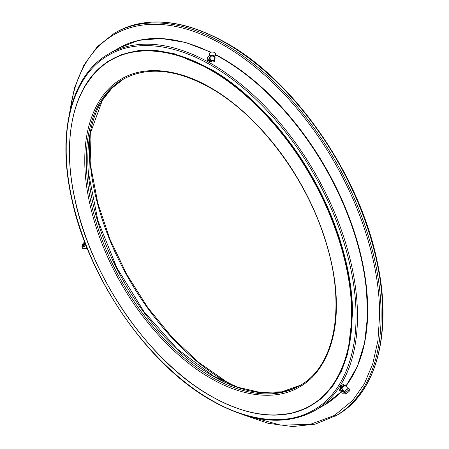 <?xml version="1.0" encoding="UTF-8"?>
<svg xmlns="http://www.w3.org/2000/svg" width="449" height="449" viewBox="0 0 449 449"><rect width="100%" height="100%" fill="white"/><g stroke="black" fill="none" stroke-linecap="round" stroke-linejoin="round"><path stroke-width="0.67" d="M214.341 61.681L214.33 60.744L211.715 61.165L211.732 62.102L214.341 61.681L215.026 59.257M214.33 60.744L214.684 59.807M70.072 111.032A219.993 127.011 60 0 1 224.096 45.501A219.993 127.011 60 0 1 379.652 314.934L377.923 340.645L372.777 363.785L364.319 383.844L352.746 400.379L334.342 415.499L309.967 424.479L280.558 425.096L245.884 415.561M344.473 391.534A2.571 0.578 -39.4 0 1 347.251 389.025A2.571 0.578 -39.4 0 1 348.334 388.705L345.416 385.708A2.211 0.5 140.6 0 0 344.467 385.977A2.211 0.5 140.6 0 0 342.671 387.392A2.211 0.5 140.6 0 0 341.998 388.508L344.159 391.651M345.73 386.028L346.263 385.326L345.663 385.568A2.599 0.584 140.6 0 0 345.64 385.365A2.599 0.584 140.6 0 0 344.316 385.803A2.599 0.584 140.6 0 0 342.301 387.453L341.981 387.06L341.296 387.459A2.924 2.296 33.6 0 0 340.668 388.043A2.924 2.296 33.6 0 0 341.403 391.242A2.924 2.296 33.6 0 0 344.911 391.865L345.202 391.696A3.121 0.702 140.6 0 0 344.49 392.768L344.198 392.937A2.924 2.296 -146.4 0 1 340.69 392.314A2.924 2.296 -146.4 0 1 339.955 389.115L340.668 388.043M346.263 385.326L345.943 384.933L345.433 385.113M346.505 393.425A3.121 0.702 -39.4 0 1 345.163 393.795A3.121 0.702 -39.4 0 1 346.084 392.224A3.121 0.702 -39.4 0 1 348.643 390.203A3.121 0.702 -39.4 0 1 349.984 389.833A3.121 0.702 -39.4 0 1 349.058 391.405A3.121 0.702 -39.4 0 1 346.505 393.425M345.202 391.696L344.883 391.304A3.121 0.702 -39.4 0 1 347.678 389.03A3.121 0.702 -39.4 0 1 349.019 388.66L349.984 389.833M345.64 385.365L345.32 384.978A2.599 0.584 140.6 0 0 343.99 385.41A2.599 0.584 140.6 0 0 341.981 387.06M342.301 387.453L341.616 387.852L340.903 388.924L341.588 388.525A2.599 0.584 140.6 0 0 341.622 388.666A2.599 0.584 140.6 0 0 342.104 388.666M344.883 391.304L344.591 391.472A2.408 1.886 -146.4 0 1 341.403 390.641A2.408 1.886 -146.4 0 1 341.616 387.852M84.867 242.404L84.665 242.426A3.121 2.47 83.4 0 0 83.89 242.684A3.121 2.47 83.4 0 0 82.605 246.058M84.457 248.516A3.121 2.47 83.4 0 0 85.383 248.623L86.331 248.516A3.121 2.47 83.4 0 0 87.106 248.258A3.121 2.47 83.4 0 0 87.157 248.224M85.142 248.291A3.121 2.47 83.4 0 0 86.331 248.516M83.391 246.58A3.121 2.47 -96.6 0 1 83.211 245.844M86.882 247.534A2.924 0.578 158.2 0 1 82.717 248.651L81.959 246.754A2.924 0.578 -21.8 0 1 82.902 245.872L83.508 245.67A3.121 2.47 83.4 0 1 84.833 242.578A3.121 2.47 83.4 0 1 84.917 242.527M81.959 246.754A2.924 0.578 -21.8 0 0 86.124 245.642M83.2 246.619L82.953 246.001M86.085 245.53A2.408 0.477 158.2 0 1 82.953 246.653A2.408 0.477 158.2 0 1 83.217 245.839L83.508 245.67M83.217 245.839L83.548 246.664M210.564 378.165C180.992 361.552 146.222 327.36 121.628 284.284C96.625 241.45 84.395 194.237 84.794 160.327C84.395 125.956 96.625 92.864 121.628 78.901C146.222 64.229 180.992 70.179 210.564 87.707C240.131 104.325 274.9 138.517 299.494 181.592C324.498 224.427 336.728 271.634 336.335 305.55C336.728 339.921 324.498 373.012 299.494 386.976C274.9 401.647 240.131 395.692 210.564 378.165M69.528 151.515C69.084 189.545 82.796 242.477 110.836 290.514C138.415 338.815 177.406 377.16 210.564 395.788C243.717 415.443 282.707 422.122 310.287 405.666C338.327 390.007 352.038 352.903 351.595 314.362C352.038 276.331 338.327 223.394 310.287 175.363C282.707 127.061 243.717 88.717 210.564 70.089C177.406 50.434 138.415 43.755 110.836 60.211C82.796 75.87 69.084 112.968 69.528 151.515M84.311 87.162L94.47 72.985L107.165 61.917L122.072 54.374L138.696 50.574L156.499 50.484L174.857 53.869L211.114 69.342C244.357 88.021 283.448 126.466 311.101 174.891C339.208 223.052 352.959 276.124 352.516 314.255L347.79 353.391L341.543 370.986L332.563 386.353L320.962 398.852L306.976 407.989L291.042 413.456L273.682 415.162M66.222 148.967C65.762 188.036 79.849 242.421 108.658 291.771C136.996 341.397 177.046 380.786 211.114 399.93C245.176 420.124 285.233 426.982 313.57 410.077C342.374 393.992 356.461 355.872 356.006 316.27C356.461 277.201 342.374 222.816 313.57 173.466C285.233 123.845 245.176 84.451 211.114 65.307C177.052 45.119 136.996 38.255 108.658 55.16C79.849 71.251 65.762 109.365 66.222 148.967M211.726 61.827L210.71 61.322M214.089 60.183L214.364 60.626M352.398 376.223A205.597 118.704 -120 0 0 366.188 284.963A205.597 118.704 -120 0 0 243.319 72.149A205.597 118.704 -120 0 0 222.328 58.275M343.418 384.237L343.743 384.63M342.183 384.905A2.34 0.528 140.6 0 0 340.701 386.393L343.401 384.215L344.108 385.074L343.62 385.657M341.667 387.566L341.986 386.724L341.285 385.865M341.986 386.724L343.148 386.078M340.83 387.835L340.359 387.263L340.701 386.393M210.014 57.472L210.199 59.072A2.211 1.252 -0.9 0 0 211.631 60.149A2.211 1.252 -0.9 0 0 213.971 59.84A2.211 1.252 -0.9 0 0 214.616 59.01L214.863 56.136M214.538 55.059A3.121 1.768 179.1 0 1 211.148 55.48A3.121 1.768 179.1 0 1 209.212 53.874A3.121 1.768 179.1 0 1 210.121 52.6A3.121 1.768 179.1 0 1 213.511 52.179A3.121 1.768 179.1 0 1 215.447 53.785A3.121 1.768 179.1 0 1 214.538 55.059M209.329 55.592A3.121 1.768 179.1 0 1 209.228 55.16L209.212 53.874M210.996 56.299L210.704 56.467A2.924 1.717 119.1 0 0 208.813 59.066A2.924 1.717 119.1 0 0 209.318 61.429L207.848 60.609A2.924 1.717 -60.9 0 1 207.343 58.247A2.924 1.717 -60.9 0 1 209.234 55.648L209.526 55.48A3.121 1.768 -0.9 0 0 210.996 56.299L211.002 56.726A3.121 1.768 179.1 0 0 214.555 56.344A3.121 1.768 179.1 0 0 215.469 55.07L215.447 53.785M209.318 61.429A2.924 1.717 119.1 0 0 210.777 61.283L211.457 60.458A2.599 1.476 -0.9 0 0 214.313 60.059A2.599 1.476 -0.9 0 0 214.757 58.415A0.909 0.516 -0.9 0 0 215.251 57.949A0.909 0.516 -0.9 0 0 214.745 57.494M210.121 58.398A2.599 1.476 -0.9 0 0 209.806 59.116A2.599 1.476 -0.9 0 0 209.986 59.638L209.301 60.037L210.772 60.856L211.457 60.458M209.84 59.33A2.599 1.476 -0.9 0 0 209.812 59.543A2.599 1.476 -0.9 0 0 209.835 59.728M210.772 60.856A2.408 1.414 -60.9 0 1 209.571 60.974A2.408 1.414 -60.9 0 1 209.155 59.032A2.408 1.414 -60.9 0 1 210.71 56.894L211.002 56.726M89.536 138.107A192.947 111.397 -120 0 0 225.825 381.667A192.947 111.397 -120 0 0 232.172 385.163M214.325 60.508A192.947 111.397 -120 0 0 213.864 60.284M336.89 415.23C376.7 393.038 392.549 332.176 377.278 262.064C360.059 175.806 295.274 81.499 226.897 43.284C183.955 19.172 146.941 15.541 115.859 32.39A221.031 127.611 60 0 1 226.375 43.334A221.031 127.611 60 0 1 370.773 238.11A221.031 127.611 60 0 1 336.89 415.23L315.254 424.137L292.653 426.55L268.199 423.312L242.561 414.528M115.859 32.39L114.315 33.277A221.031 127.611 60 0 1 224.831 44.227A221.031 127.611 60 0 1 369.23 239.003A221.031 127.611 60 0 1 335.347 416.122M344.911 391.865L344.198 392.937M85.147 243.128A2.571 2.037 83.4 0 0 84.333 246.305M86.051 247.932A2.571 2.037 83.4 0 0 86.713 247.899L86.999 247.826M83.8 246.473A2.986 2.363 -96.6 0 1 84.883 242.701A2.986 2.363 -96.6 0 1 84.962 242.656M87.106 248.101A2.986 2.363 -96.6 0 1 87.055 248.129A2.986 2.363 -96.6 0 1 85.316 248.23M123.66 78.94A176.827 102.091 -120 0 0 97.534 220.886A176.827 102.091 -120 0 0 212.843 375.998A176.827 102.091 -120 0 0 300.476 385.197L281.82 391.825L260.543 392.493L237.431 387.145L213.365 375.948L177.181 348.884L144.056 311.758L116.847 267.744L97.888 220.627L88.795 174.453L90.333 133.201L102.327 100.441L111.924 88.15L123.66 78.934M299.708 385.652A176.827 102.091 60 0 1 211.299 376.891A176.827 102.091 60 0 1 95.777 221.071A176.827 102.091 60 0 1 122.886 79.378C147.205 66.087 176.502 69.023 210.777 88.184C258.052 114.865 304.08 175.009 323.914 236.112C346.768 302.879 336.318 365.772 299.708 385.652M210.744 395.895A199.71 115.303 -120 0 0 310.601 405.784A199.71 115.303 -120 0 0 341.212 245.755A199.71 115.303 -120 0 0 210.744 69.769A199.71 115.303 -120 0 0 110.892 59.88A199.71 115.303 -120 0 0 69.528 151.408M310.691 405.733A199.71 115.303 -120 0 0 310.787 405.677A199.71 115.303 -120 0 0 341.397 245.648A199.71 115.303 -120 0 0 210.929 69.662A199.71 115.303 -120 0 0 111.077 59.773A199.71 115.303 -120 0 0 110.982 59.824M211.849 64.033A205.951 118.906 -120 0 0 108.877 53.835C71.475 74.669 56.799 132.096 71.526 197.992C87.953 277.993 148.013 364.998 211.327 400.407C251.345 422.874 285.839 426.258 314.822 410.554A205.951 118.906 -120 0 0 346.392 245.524A205.951 118.906 -120 0 0 211.849 64.033M345.842 386.146A205.951 118.906 -120 0 0 348.89 217.782A205.951 118.906 -120 0 0 221.778 58.303A205.951 118.906 -120 0 0 215.464 54.817M210.632 52.359A205.951 118.906 -120 0 0 118.805 48.105L108.877 53.835M340.651 392.274L324.75 404.818A205.951 118.906 -120 0 0 340.628 392.258M341.773 391.023A205.951 118.906 -120 0 0 342.873 389.783M212.624 56.877A2.571 1.459 179.1 0 1 212.13 56.883M209.234 55.648L210.704 56.467M234.715 386.151L226.347 381.616L198.683 362.377L172.147 337.367L147.85 307.644L126.809 274.44L109.898 239.137L97.82 203.201L91.08 168.139L89.952 135.413M114.315 33.277L97.326 46.674L83.935 65.038L74.512 87.836L69.303 114.428M345.163 393.795L344.372 392.836M310.787 405.677L310.601 405.784C282.713 420.938 249.386 417.643 210.615 395.906C148.827 361.383 90.176 276.04 74.601 198.009C60.795 134.621 75.157 79.759 110.892 59.88L111.077 59.773M118.805 48.105L138.719 40.348L161.213 38.462L185.56 42.475L211.008 52.241M215.458 54.486L222.3 58.252L243.319 72.149M341.801 391.04L342.896 389.816M345.882 386.185L357.353 366.468L364.678 342.525L367.647 315.08L366.188 284.963M324.75 404.818L314.822 410.554M209.806 59.116L209.812 59.543"/></g></svg>
